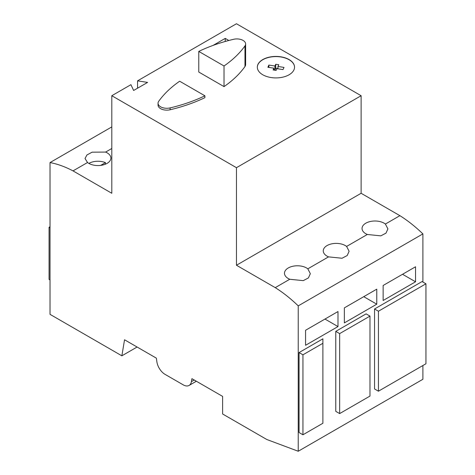 <?xml version="1.0" encoding="UTF-8"?>
<svg xmlns="http://www.w3.org/2000/svg" width="475" height="475" viewBox="0 0 475 475"><rect width="100%" height="100%" fill="white"/><g stroke="black" fill="none" stroke-linecap="round" stroke-linejoin="round"><path stroke-width="0.71" d="M243.063 40.411A8.752 5.053 0 0 0 233.552 39.306A133.196 76.903 0 0 0 198.776 51.413L198.776 72.04L224.022 86.616A133.196 76.903 0 0 0 244.975 66.53A8.752 5.053 0 0 0 245.628 64.612L245.628 43.979A8.752 5.053 0 0 0 243.063 40.411M88.867 163.406A12.926 7.463 180 0 1 105.444 162.628L105.444 164.178M73.019 170.887A117.527 67.854 -120 0 0 50.029 162.569L50.029 314.349L121.861 355.817L124.545 339.779L156.358 358.144L156.857 361.695A11.75 6.787 -120 0 0 165.039 374.353L183.225 384.851A11.75 6.787 -120 0 0 189.103 385.433A11.75 6.787 -120 0 0 191.413 381.645L191.912 378.67L222.609 396.393L222.609 413.986L266.813 439.506L298.235 451.25L298.235 305.87A117.527 67.854 -120 0 0 275.245 287.642L236.461 265.246L236.461 167.687L111.803 95.718L111.803 193.277L73.019 170.887L87.531 162.509A12.926 7.463 0 0 0 88.813 163.37A12.926 7.463 0 0 0 102.903 164.991A12.926 7.463 0 0 0 110.883 158.092A12.926 7.463 0 0 0 107.095 152.813A12.926 7.463 0 0 0 105.604 152.077L111.803 148.497M87.531 162.509L85.025 158.531L86.937 154.963L92.114 152.172L105.604 152.077M307.824 268.826L310.329 273.677L308.423 277.923L303.24 280.642L289.756 279.264A12.926 7.463 180 0 1 288.26 278.522A12.926 7.463 180 0 1 284.478 273.244A12.926 7.463 180 0 1 292.457 266.35A12.926 7.463 180 0 1 306.547 267.965A12.926 7.463 180 0 1 307.824 268.826L328.54 256.874A12.926 7.463 180 0 1 327.043 256.132A12.926 7.463 180 0 1 323.255 250.853A12.926 7.463 180 0 1 331.235 243.96A12.926 7.463 180 0 1 345.325 245.575A12.926 7.463 180 0 1 346.608 246.436L367.317 234.484A12.926 7.463 180 0 1 365.827 233.742A12.926 7.463 180 0 1 362.039 228.463A12.926 7.463 180 0 1 370.019 221.57A12.926 7.463 180 0 1 384.109 223.185A12.926 7.463 180 0 1 385.391 224.046L399.902 215.668L361.119 193.277L361.119 95.718L236.461 23.75L137.554 80.851L147.606 82.407L133.623 90.476L130.934 84.675L111.803 95.718M262.776 74.771A18.608 10.741 180 0 1 257.325 67.171A18.608 10.741 180 0 1 268.814 57.243A18.608 10.741 180 0 1 289.091 59.577A18.608 10.741 180 0 1 294.542 67.171A18.608 10.741 180 0 1 283.058 77.098A18.608 10.741 180 0 1 262.776 74.771M294.542 67.254A18.608 10.741 0 0 0 289.091 59.737A18.608 10.741 0 0 0 268.88 57.392A18.608 10.741 0 0 0 257.325 67.254M213.103 45.392L225.245 38.386L228.867 40.476M236.461 167.687L361.119 95.718M158.044 103.229L158.044 105.082A8.752 5.053 0 0 0 170.115 109.761A133.196 76.903 0 0 0 204.909 97.654L204.909 95.802L179.663 81.225A133.196 76.903 0 0 0 158.697 101.312A8.752 5.053 0 0 0 158.044 103.229A8.752 5.053 0 0 0 170.115 107.902A133.196 76.903 0 0 0 204.909 95.802M324.971 319.063L337.986 326.574L305.573 345.283L305.573 330.262L337.986 311.547L337.986 326.574M363.755 296.673L376.77 304.184L344.357 322.893L344.357 307.871L376.77 289.156L376.77 304.184M402.539 274.283L415.548 281.794L383.141 300.503L383.141 285.481L415.548 266.766L415.548 281.794M50.029 162.569L111.803 126.908M339.649 413.588L335.772 411.344L335.772 331.378L366.1 313.868L369.983 316.107L339.649 333.616L339.649 413.588L369.983 396.073L369.983 316.107M298.235 451.25L422.892 379.282L422.892 365.524M422.892 282.043L422.892 233.902A117.527 67.854 -120 0 0 399.902 215.668M298.235 305.87L422.892 233.902M378.433 391.198L374.549 388.954L374.549 308.988L422.061 281.562L425.938 283.801L378.433 311.226L378.433 391.198L425.938 363.767L425.938 283.801M302.943 434.779L299.066 432.535L299.066 352.569L322.887 338.817L322.887 423.261L302.943 434.779L302.943 354.807L322.887 343.294M137.554 88.207L137.554 80.851M121.861 355.817L137.097 347.023M275.245 287.642L289.756 279.264M385.391 224.046L387.897 228.897L385.985 233.142L380.808 235.861L367.317 234.484M346.608 246.436L349.113 251.287L347.201 255.532L342.024 258.252L328.54 256.874M236.461 265.246L361.119 193.277M50.029 226.706L49.062 227.264L50.029 227.828M50.029 279.965L49.062 279.401L49.062 227.264M374.549 308.988L378.433 311.226M335.772 331.378L339.649 333.616M299.066 352.569L302.943 354.807M282.999 69.593L284.008 67.408L277.958 66.47L278.766 64.725L275.738 64.256L274.93 66.007L268.874 65.069L267.858 67.254L273.915 68.192L273.101 69.938L276.129 70.407L276.943 68.655L282.999 69.593M273.915 70.062L273.915 68.192M268.874 67.408L268.874 65.069M277.958 68.596L275.738 68.257L274.93 70.003L273.915 69.849M274.93 70.003L274.93 66.007M275.738 68.257L275.738 64.256M277.958 68.816L277.958 66.47M94.893 165.348L94.05 165.211M105.444 162.628L100.658 165.395M198.776 51.413L224.022 65.983A133.196 76.903 0 0 0 244.975 45.897A8.752 5.053 0 0 0 245.628 43.979M224.022 65.983L224.022 86.616M225.245 41.473L225.245 38.386M191.413 381.645L194.239 380.012M244.975 45.897L244.975 66.53M170.115 107.902L170.115 109.761M189.103 385.433L196.365 381.241"/></g></svg>
